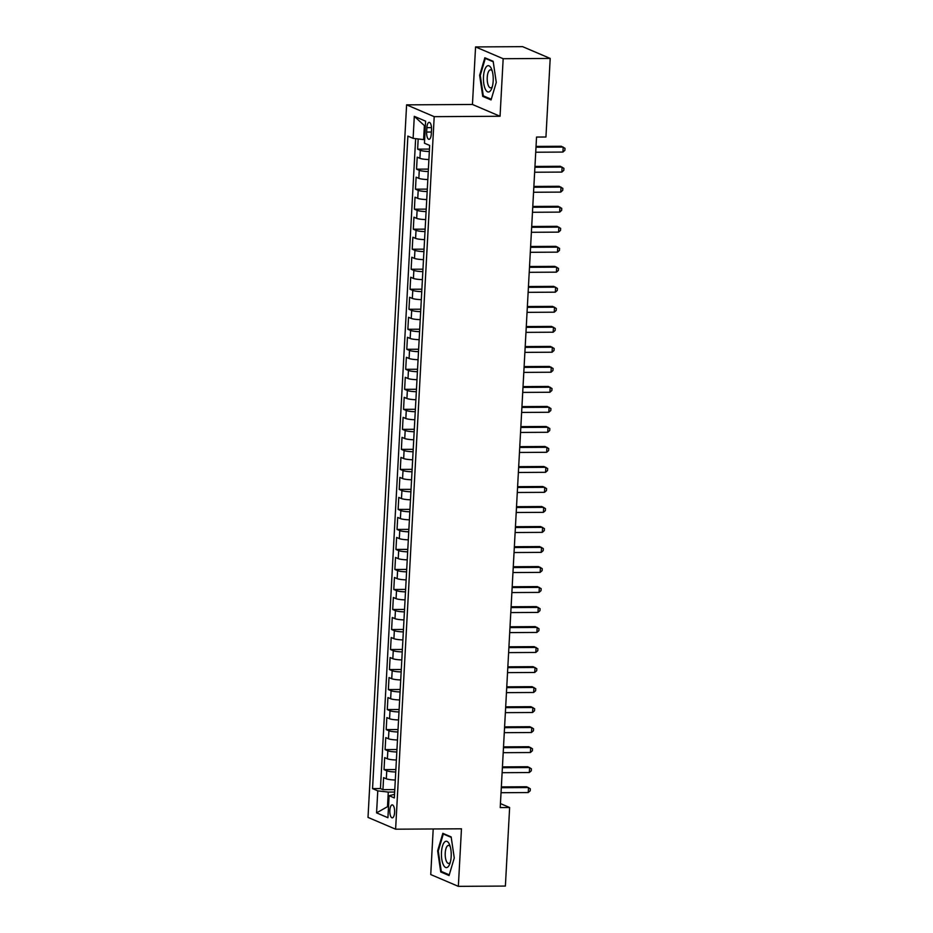 <?xml version="1.0" encoding="UTF-8"?>
<svg xmlns="http://www.w3.org/2000/svg" width="933" height="933" viewBox="0 0 933 933"><rect width="100%" height="100%" fill="white"/><g stroke="black" fill="none" stroke-linecap="round" stroke-linejoin="round"><path stroke-width="1.4" d="M394.612 812.386A6.484 2.414 -90.3 0 0 392.187 804.876A6.484 2.414 -90.3 0 0 389.842 810.345A6.484 2.414 -90.3 0 0 392.268 817.856A6.484 2.414 -90.3 0 0 394.612 812.386M433.204 828.97L430.743 874.559L458.348 886.35L505.383 886.07L509.628 807.511L500.438 803.581M406.601 104.858L368.01 817.401L395.615 829.192L434.207 116.66L406.601 104.858L472.448 104.473L500.053 116.263L503.167 58.721L475.562 46.93L472.448 104.473M475.562 46.93L522.597 46.65L550.202 58.441L503.167 58.721M418.182 138.959L417.634 149.152L429.472 149.082M428.912 159.543A8.105 1.201 -176.9 0 1 419.92 158.33L417.203 157.164L416.55 169.176L428.387 169.106M427.827 179.556A8.105 1.201 3.1 0 1 418.835 178.343L416.118 177.177L415.465 189.189L427.302 189.119M426.743 199.569A8.105 1.201 3.1 0 1 417.751 198.356L415.033 197.19L414.38 209.202L426.218 209.132M425.658 219.582A8.105 1.201 3.1 0 1 416.666 218.369L413.949 217.214L413.296 229.215L425.133 229.145M424.573 239.606A8.105 1.201 3.1 0 1 415.582 238.393L412.864 237.227L412.211 249.228L424.049 249.158M423.489 259.619A8.105 1.201 3.1 0 1 414.497 258.406L411.78 257.24L411.126 269.252L422.964 269.182M422.404 279.632A8.105 1.201 3.1 0 1 413.424 278.419L410.695 277.253L410.042 289.265L421.879 289.195M421.319 299.645A8.105 1.201 3.1 0 1 412.339 298.432L409.61 297.265L408.957 309.278L420.795 309.208M420.235 319.657A8.105 1.201 3.1 0 1 411.255 318.445L408.526 317.29L407.873 329.291L419.722 329.221M419.15 339.682A8.105 1.201 3.1 0 1 410.17 338.457L407.441 337.303L406.788 349.304L418.637 349.234M418.066 359.695A8.105 1.201 3.1 0 1 409.086 358.482L406.356 357.316L405.703 369.328L417.552 369.258M416.981 379.708A8.105 1.201 3.1 0 1 408.001 378.495L405.272 377.329L404.63 389.341L416.468 389.271M415.896 399.721A8.105 1.201 3.1 0 1 406.916 398.508L404.187 397.341L403.546 409.354L415.383 409.284M414.812 419.733A8.105 1.201 3.1 0 1 405.832 418.52L403.103 417.366L402.461 429.367L414.299 429.297M413.727 439.758A8.105 1.201 3.1 0 1 404.747 438.533L402.018 437.379L401.377 449.379L413.214 449.309M412.643 459.771A8.105 1.201 3.1 0 1 403.662 458.558L400.945 457.392L400.292 469.404L412.129 469.334M411.558 479.784A8.105 1.201 3.1 0 1 402.578 478.571L399.86 477.404L399.207 489.417L411.045 489.347M410.473 499.796A8.105 1.201 3.1 0 1 401.493 498.584L398.776 497.417L398.123 509.43L409.96 509.36M409.389 519.809A8.105 1.201 3.1 0 1 400.409 518.596L397.691 517.43L397.038 529.443L408.876 529.373M408.316 539.834A8.105 1.201 3.1 0 1 399.324 538.609L396.607 537.455L395.954 549.455L407.791 549.385M407.231 559.847A8.105 1.201 3.1 0 1 398.239 558.634L395.522 557.467L394.869 569.48L406.706 569.41M406.147 579.86A8.105 1.201 3.1 0 1 397.155 578.647L394.437 577.48L393.784 589.493L405.622 589.423M405.062 599.872A8.105 1.201 3.1 0 1 396.07 598.659L393.353 597.493L392.7 609.506L404.537 609.436M403.977 619.885A8.105 1.201 3.1 0 1 394.986 618.672L392.268 617.506L391.615 629.518L403.453 629.448M402.893 639.91A8.105 1.201 3.1 0 1 393.913 638.685L391.184 637.531L390.53 649.531L402.368 649.461M401.808 659.923A8.105 1.201 3.1 0 1 392.828 658.71L390.099 657.543L389.446 669.556L401.283 669.486M400.724 679.935A8.105 1.201 3.1 0 1 391.743 678.723L389.014 677.556L388.361 689.569L400.21 689.499M399.639 699.948A8.105 1.201 3.1 0 1 390.659 698.735L387.93 697.569L387.277 709.581L399.126 709.512M398.554 719.961A8.105 1.201 3.1 0 1 389.574 718.748L386.845 717.582L386.192 729.594L398.041 729.524M397.47 739.986A8.105 1.201 3.1 0 1 388.49 738.761L385.761 737.606L385.107 749.607L396.957 749.537M396.385 759.998A8.105 1.201 3.1 0 1 387.405 758.786L384.676 757.619L384.034 769.632L395.872 769.562M550.202 58.441L545.945 137.011L536.545 137.058L500.228 807.57L509.628 807.511M426.894 127.658L426.649 132.066A6.286 2.333 -90.3 0 0 429.005 139.332A6.286 2.333 -90.3 0 0 431.279 134.037L431.512 129.64A6.286 2.333 -90.3 0 0 429.168 122.363A6.286 2.333 -90.3 0 0 426.894 127.658L431.501 127.634M394.519 794.368L389.108 795.697L394.332 797.925L429.67 145.431L424.445 143.204L425.635 121.185L414.299 116.345L413.109 138.364L407.884 136.125L372.547 788.618L377.772 790.857L388.28 792.082L387.522 806.089L388.525 806.52M389.108 795.697L387.918 817.716L376.57 812.865L377.772 790.857M429.343 151.531A8.105 1.201 -176.9 0 1 420.351 150.318L417.634 149.152M415.64 138.655L380.442 788.572L382.95 789.645L394.787 789.575M395.3 780.011A8.105 1.201 3.1 0 1 386.32 778.798L383.591 777.632L382.95 789.645M395.732 772.011A8.105 1.201 -176.9 0 1 386.752 770.786L384.034 769.632M396.817 751.986A8.105 1.201 -176.9 0 1 387.836 750.773L385.107 749.607M397.901 731.973A8.105 1.201 -176.9 0 1 388.921 730.761L386.192 729.594M398.986 711.961A8.105 1.201 -176.9 0 1 390.006 710.748L387.277 709.581M400.07 691.948A8.105 1.201 -176.9 0 1 391.09 690.735L388.361 689.569M401.155 671.935A8.105 1.201 -176.9 0 1 392.175 670.71L389.446 669.556M402.24 651.91A8.105 1.201 -176.9 0 1 393.26 650.698L390.53 649.531M403.324 631.898A8.105 1.201 -176.9 0 1 394.344 630.685L391.615 629.518M404.409 611.885A8.105 1.201 -176.9 0 1 395.429 610.672L392.7 609.506M405.493 591.872A8.105 1.201 -176.9 0 1 396.513 590.659L393.784 589.493M406.578 571.859A8.105 1.201 -176.9 0 1 397.598 570.634L394.869 569.48M407.663 551.835A8.105 1.201 -176.9 0 1 398.671 550.622L395.954 549.455M408.747 531.822A8.105 1.201 -176.9 0 1 399.756 530.609L397.038 529.443M409.832 511.809A8.105 1.201 -176.9 0 1 400.84 510.596L398.123 509.43M410.917 491.796A8.105 1.201 -176.9 0 1 401.925 490.583L399.207 489.417M412.001 471.783A8.105 1.201 -176.9 0 1 403.009 470.559L400.292 469.404M413.074 451.759A8.105 1.201 -176.9 0 1 404.094 450.546L401.377 449.379M414.159 431.746A8.105 1.201 -176.9 0 1 405.179 430.533L402.461 429.367M415.243 411.733A8.105 1.201 -176.9 0 1 406.263 410.52L403.546 409.354M416.328 391.72A8.105 1.201 -176.9 0 1 407.348 390.507L404.63 389.341M417.413 371.707A8.105 1.201 -176.9 0 1 408.432 370.483L405.703 369.328M418.497 351.683A8.105 1.201 -176.9 0 1 409.517 350.47L406.788 349.304M419.582 331.67A8.105 1.201 -176.9 0 1 410.602 330.457L407.873 329.291M420.666 311.657A8.105 1.201 -176.9 0 1 411.686 310.444L408.957 309.278M421.751 291.644A8.105 1.201 -176.9 0 1 412.771 290.431L410.042 289.265M422.836 271.631A8.105 1.201 -176.9 0 1 413.855 270.407L411.126 269.252M423.92 251.607A8.105 1.201 -176.9 0 1 414.94 250.394L412.211 249.228M425.005 231.594A8.105 1.201 -176.9 0 1 416.025 230.381L413.296 229.215M426.089 211.581A8.105 1.201 -176.9 0 1 417.109 210.368L414.38 209.202M427.174 191.568A8.105 1.201 -176.9 0 1 418.194 190.355L415.465 189.189M428.259 171.555A8.105 1.201 -176.9 0 1 419.267 170.331L416.55 169.176M425.378 126.013L424.375 125.582L423.617 139.588L413.109 138.364M424.643 139.588L423.617 139.588M458.348 886.35L461.462 828.807L395.615 829.192M500.053 116.263L434.207 116.66M388.548 806.089L376.57 812.865M394.647 792.047L388.28 792.082M380.442 788.572L372.547 788.618M424.375 125.582L414.299 116.345M479.644 75.293L482.746 96.379L491.061 99.936L496.274 82.396L493.16 61.31L484.845 57.753L479.644 75.293L480.308 75.293M449.065 875.527L454.266 857.987L451.152 836.889L442.837 833.344L437.635 850.884L440.749 871.97L449.065 875.527M484.542 96.379L482.746 96.379M442.545 871.958L440.749 871.97M438.3 850.873L437.635 850.884M535.985 147.227L563.182 147.064L562.914 152.067L535.717 152.231M536.032 146.423L561.316 146.271L564.99 148.312L564.885 150.318L562.914 152.067M493.184 80.914A13.179 4.898 -90.3 0 0 491.679 69.345A13.179 4.898 -90.3 0 0 486.711 66.36A13.179 4.898 -90.3 0 0 483.481 76.774A13.179 4.898 -90.3 0 0 486.128 90.536A13.179 4.898 -90.3 0 0 491.784 88.308A13.179 4.898 -90.3 0 0 493.184 80.914M492.262 71.13A9.015 3.359 -90.3 0 0 490.501 69.812A9.015 3.359 -90.3 0 0 487.236 77.416A9.015 3.359 -90.3 0 0 490.606 87.854A9.015 3.359 -90.3 0 0 492.356 86.512M491.271 99.248L483.294 95.831L480.273 75.398L485.312 58.406L493.23 61.788M486.361 58.406L485.312 58.406M449.368 844.202A13.179 4.898 -90.3 0 0 442.475 846.126A13.179 4.898 -90.3 0 0 443.292 864.658A13.179 4.898 -90.3 0 0 449.788 863.888A13.179 4.898 -90.3 0 0 449.671 844.925A13.179 4.898 -90.3 0 0 449.368 844.202M450.254 846.709A9.015 3.359 -90.3 0 0 448.505 845.403A9.015 3.359 -90.3 0 0 445.379 851.409A9.015 3.359 -90.3 0 0 446.475 861.416A9.015 3.359 -90.3 0 0 448.61 863.433A9.015 3.359 -90.3 0 0 450.347 862.104M449.263 874.839L441.286 871.422L438.277 850.989L443.315 833.997L451.222 837.379M444.353 833.985L443.315 833.997M534.901 167.24L562.098 167.077L561.829 172.08L534.632 172.243M534.947 166.436L560.243 166.284L563.905 168.325L563.8 170.331L561.829 172.08M533.816 187.253L561.025 187.101L560.745 192.105L533.548 192.256M533.863 186.448L559.159 186.297L562.821 188.338L562.716 190.344L560.745 192.105M532.731 207.266L559.94 207.114L559.66 212.118L532.463 212.281M532.778 206.461L558.074 206.31L561.736 208.362L561.631 210.357L559.66 212.118M531.658 227.29L558.855 227.127L558.575 232.13L531.378 232.294M531.693 226.474L556.989 226.334L560.651 228.375L560.546 230.369L558.575 232.13M530.574 247.303L557.771 247.14L557.491 252.143L530.294 252.307M530.609 246.499L555.905 246.347L559.567 248.388L559.462 250.394L557.491 252.143M529.489 267.316L556.686 267.153L556.418 272.156L529.209 272.319M529.524 266.511L554.82 266.36L558.494 268.401L558.377 270.407L556.418 272.156M528.405 287.329L555.601 287.166L555.333 292.181L528.125 292.332M528.44 286.524L553.736 286.373L557.409 288.414L557.293 290.42L555.333 292.181M527.32 307.342L554.517 307.19L554.249 312.193L527.052 312.357M527.367 306.537L552.651 306.386L556.325 308.438L556.208 310.432L554.249 312.193M526.235 327.366L553.432 327.203L553.164 332.206L525.967 332.37M526.282 326.55L551.566 326.41L555.24 328.451L555.123 330.445L553.164 332.206M525.151 347.379L552.348 347.216L552.079 352.219L524.882 352.382M525.197 346.575L550.482 346.423L554.155 348.464L554.039 350.47L552.079 352.219M524.066 367.392L551.263 367.229L550.995 372.232L523.798 372.395M524.113 366.587L549.397 366.436L553.071 368.477L552.954 370.483L550.995 372.232M522.981 387.405L550.178 387.242L549.91 392.257L522.713 392.408M523.028 386.6L548.312 386.449L551.986 388.49L551.881 390.495L549.91 392.257M521.897 407.418L549.094 407.266L548.826 412.269L521.629 412.433M521.944 406.613L547.228 406.461L550.902 408.514L550.797 410.508L548.826 412.269M520.812 427.442L548.009 427.279L547.741 432.282L520.544 432.446M520.859 426.626L546.143 426.486L549.817 428.527L549.712 430.521L547.741 432.282M519.728 447.455L546.925 447.292L546.656 452.295L519.459 452.458M519.774 446.65L545.059 446.499L548.732 448.54L548.627 450.546L546.656 452.295M518.643 467.468L545.84 467.305L545.572 472.308L518.375 472.471M518.69 466.663L543.974 466.512L547.648 468.553L547.543 470.559L545.572 472.308M517.558 487.481L544.755 487.318L544.487 492.332L517.29 492.484M517.605 486.676L542.889 486.525L546.563 488.565L546.458 490.571L544.487 492.332M516.474 507.494L543.671 507.342L543.403 512.345L516.206 512.497M516.52 506.689L541.805 506.537L545.478 508.59L545.373 510.584L543.403 512.345M515.389 527.518L542.586 527.355L542.318 532.358L515.121 532.521M515.436 526.702L540.732 526.562L544.394 528.603L544.289 530.597L542.318 532.358M514.305 547.531L541.513 547.368L541.233 552.371L514.036 552.534M514.351 546.726L539.647 546.575L543.309 548.616L543.204 550.622L541.233 552.371M513.22 567.544L540.429 567.381L540.149 572.384L512.952 572.547M513.267 566.739L538.563 566.588L542.225 568.629L542.12 570.634L540.149 572.384M512.147 587.557L539.344 587.393L539.064 592.397L511.867 592.56M512.182 586.752L537.478 586.6L541.14 588.641L541.035 590.647L539.064 592.397M511.062 607.57L538.259 607.418L537.979 612.421L510.783 612.573M511.097 606.765L536.393 606.613L540.055 608.666L539.95 610.66L537.979 612.421M509.978 627.594L537.175 627.431L536.895 632.434L509.698 632.597M510.013 626.778L535.309 626.626L538.971 628.679L538.866 630.673L536.895 632.434M508.893 647.607L536.09 647.444L535.822 652.447L508.613 652.61M508.928 646.802L534.224 646.651L537.898 648.692L537.781 650.698L535.822 652.447M507.809 667.62L535.006 667.457L534.737 672.46L507.54 672.623M507.844 666.815L533.14 666.663L536.813 668.704L536.697 670.71L534.737 672.46M506.724 687.633L533.921 687.469L533.653 692.473L506.456 692.636M506.771 686.828L532.055 686.676L535.729 688.717L535.612 690.723L533.653 692.473M505.639 707.646L532.836 707.494L532.568 712.497L505.371 712.649M505.686 706.841L530.97 706.689L534.644 708.742L534.527 710.736L532.568 712.497M504.555 727.67L531.752 727.507L531.483 732.51L504.286 732.673M504.601 726.854L529.886 726.702L533.559 728.755L533.443 730.749L531.483 732.51M503.47 747.683L530.667 747.52L530.399 752.523L503.202 752.686M503.517 746.866L528.801 746.727L532.475 748.767L532.37 750.773L530.399 752.523M502.386 767.696L529.582 767.532L529.314 772.536L502.117 772.699M502.432 766.891L527.716 766.739L531.39 768.78L531.285 770.786L529.314 772.536M501.301 787.709L528.498 787.545L528.23 792.549L501.033 792.712M501.348 786.904L526.632 786.752L530.306 788.793L530.201 790.799L528.23 792.549M419.92 158.33L420.351 150.318M386.32 778.798L386.752 770.786M387.405 758.786L387.836 750.773M388.49 738.761L388.921 730.761M389.574 718.748L390.006 710.748M390.659 698.735L391.09 690.735M391.743 678.723L392.175 670.71M392.828 658.71L393.26 650.698M393.913 638.685L394.344 630.685M394.986 618.672L395.429 610.672M396.07 598.659L396.513 590.659M397.155 578.647L397.598 570.634M398.239 558.634L398.671 550.622M399.324 538.609L399.756 530.609M400.409 518.596L400.84 510.596M401.493 498.584L401.925 490.583M402.578 478.571L403.009 470.559M403.662 458.558L404.094 450.546M404.747 438.533L405.179 430.533M405.832 418.52L406.263 410.52M406.916 398.508L407.348 390.507M408.001 378.495L408.432 370.483M409.086 358.482L409.517 350.47M410.17 338.457L410.602 330.457M411.255 318.445L411.686 310.444M412.339 298.432L412.771 290.431M413.424 278.419L413.855 270.407M414.497 258.406L414.94 250.394M415.582 238.393L416.025 230.381M416.666 218.369L417.109 210.368M417.751 198.356L418.194 190.355M418.835 178.343L419.267 170.331M431.384 132.031L426.649 132.066"/></g></svg>

